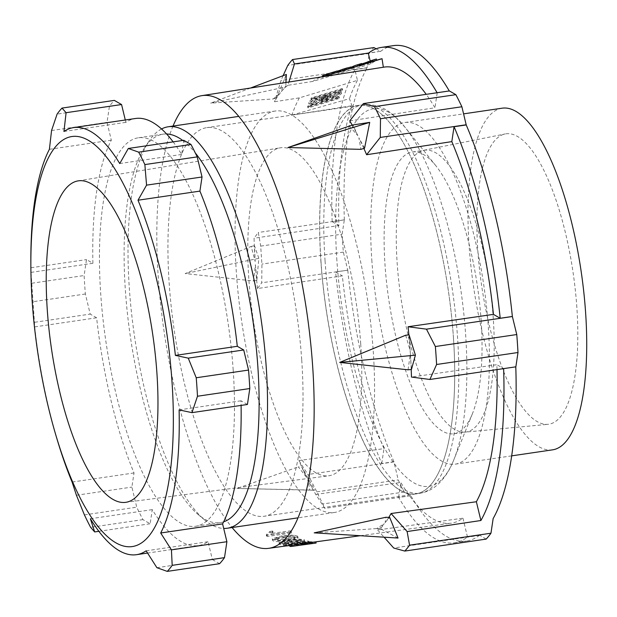 <?xml version="1.0" encoding="UTF-8"?>
<svg xmlns="http://www.w3.org/2000/svg" width="617" height="617" viewBox="0 0 617 617"><rect width="100%" height="100%" fill="white"/><g stroke="black" fill="none" stroke-linecap="round" stroke-linejoin="round"><path stroke-width="0.46" stroke-dasharray="3.08 2.31" d="M30.85 262.21A215.85 67.947 -98.4 0 0 30.997 272.39L31.791 283.234A243.908 76.786 -98.4 0 0 32.354 292.435A243.908 76.786 -98.4 0 0 33.048 301.705L34.706 326.894A215.85 67.947 -98.4 0 0 56.725 438.101M156.888 567.694L212.356 559.534L208.06 541.718A215.85 67.947 81.6 0 1 198.373 545.582A215.85 67.947 81.6 0 1 152.26 509.634L150.147 523.771L142.92 519.614A243.908 76.786 81.6 0 1 136.735 507.189L131.891 487.091L134.005 472.954A215.85 67.947 81.6 0 1 96.622 317.786L90.213 314.099L85.37 294A243.908 76.786 81.6 0 1 84.676 284.738A243.908 76.786 81.6 0 1 84.113 275.537L86.496 259.595L92.905 263.282A215.85 67.947 81.6 0 1 111.322 140.19L107.026 122.367L109.41 106.425A243.908 76.786 81.6 0 1 114.338 100.386M146.152 550.827L208.06 541.718M173.146 141.871A215.85 67.947 81.6 0 1 181.66 154.443L183.773 140.306M125.29 119.999L125.86 122.359A215.85 67.947 81.6 0 1 135.539 118.487M212.356 559.534L219.583 563.691M247.425 404.482L241.016 400.795A215.85 67.947 81.6 0 1 241.1 405.408M233.195 370.115A196.337 61.808 81.6 0 1 195.535 526.278A196.337 61.808 81.6 0 1 100.725 293.962A196.337 61.808 81.6 0 1 138.385 137.792A196.337 61.808 81.6 0 1 233.195 370.115M223.639 521.82A196.337 61.808 81.6 0 1 220.184 522.653A196.337 61.808 81.6 0 1 198.281 514.64A196.337 61.808 81.6 0 1 125.374 290.337A196.337 61.808 81.6 0 1 144.363 148.149A196.337 61.808 81.6 0 1 163.027 134.167A196.337 61.808 81.6 0 1 166.582 133.974M182.74 140.46A196.337 61.808 81.6 0 1 195.311 152.962M161.546 128.968A202.893 63.875 -98.4 0 0 148.952 141.216A202.893 63.875 -98.4 0 0 129.323 288.154A202.893 63.875 -98.4 0 0 204.667 519.961A202.893 63.875 -98.4 0 0 223.693 528.445M373.239 351.112A202.893 63.875 81.6 0 1 334.321 512.496A202.893 63.875 81.6 0 1 236.342 272.413A202.893 63.875 81.6 0 1 275.259 111.021A202.893 63.875 81.6 0 1 373.239 351.112M360.714 343.908A165.772 52.183 81.6 0 1 328.653 475.8A165.772 52.183 81.6 0 1 248.867 279.609A165.772 52.183 81.6 0 1 280.396 147.795A165.772 52.183 81.6 0 1 360.714 343.908M179.107 409.904L241.016 400.795M119.752 163.551L181.66 154.443M63.944 131.467L125.86 122.359M109.41 106.425L57.096 114.122M51.558 130.526L107.026 122.367M111.322 140.19L49.406 149.299M30.997 272.39L92.905 263.282M31.027 267.755L86.496 259.595M31.791 283.234L84.113 275.537M85.37 294L33.048 301.705M34.745 322.259L90.213 314.099M34.706 326.894L96.622 317.786M134.005 472.954L72.096 482.062M76.423 495.25L131.891 487.091M84.413 514.886L136.735 507.189M142.92 519.614L90.599 527.311M98.859 531.314L150.147 523.771M90.352 518.743L152.26 509.634M348.034 67.878L342.605 69.528A233.843 73.616 81.6 0 1 344.988 68.595L348.034 67.878L348.327 69.089L342.898 70.739L342.605 69.528M351.374 67.939L351.42 68.155A235.193 74.04 -98.4 0 0 350.587 68.549L350.294 67.338A235.193 74.04 81.6 0 1 351.127 66.937M350.294 67.338L341.772 69.922L342.065 71.132L350.587 68.549M337.152 71.248A233.049 73.369 -98.4 0 0 336.759 71.441L339.265 70.685A233.45 73.492 -98.4 0 0 337.7 71.518L340.206 70.762A233.843 73.616 81.6 0 1 341.772 69.922M351.42 68.155L347.664 69.073M342.065 71.132A233.843 73.616 -98.4 0 0 340.499 71.973L340.206 70.762M337.7 71.518L337.993 72.737A233.45 73.492 81.6 0 1 339.558 71.896L339.265 70.685M340.499 71.973L337.993 72.737M336.759 71.441L337.052 72.659A233.049 73.369 81.6 0 1 337.885 72.266L337.838 72.073M339.558 71.896L337.052 72.659M340.345 71.31L340.391 71.503A233.45 73.492 81.6 0 1 343.322 70.4M337.885 72.266L340.391 71.503M379.586 59.332A239.126 75.282 -98.4 0 0 370.879 63.89L312.78 81.421A229.933 72.382 81.6 0 1 320.871 77.248A229.933 72.382 81.6 0 1 323.239 76.662L323.331 76.631M359.549 65.448L359.264 66.297L362.148 65.425L361.855 64.207L358.971 65.078L359.295 64.222L359.588 65.433A235.987 74.295 -98.4 0 0 359.549 65.448A235.987 74.295 -98.4 0 0 354.042 67.878L351.281 68.711A235.555 74.156 81.6 0 1 356.757 66.297M362.148 65.425L372.869 61.384A238.093 74.95 81.6 0 0 367.331 63.852L370.092 63.019L369.799 61.8A238.532 75.089 81.6 0 1 375.475 59.278M375.768 60.497L376.663 60.219A238.532 75.089 -98.4 0 0 375.768 60.497A238.532 75.089 -98.4 0 0 370.092 63.019M370.64 62.062L361.655 65.325L361.693 63.512M323.617 76.408L323.64 76.5C321.233 77.511 322.228 77.41 326.624 76.2L337.383 72.212M322.382 76.778L326.354 75.575M312.78 81.421L287.892 85.308L288.903 82.022M376.108 48.805L380.442 51.296L368.627 53.039M380.442 51.296L368.318 53.27M370.879 63.89L370.161 60.906M257.49 288.54A229.701 72.312 -98.4 0 1 255.392 264.701L253.541 280.99L185.177 273.57L251.188 246.414L255.168 261.492A229.701 72.312 -98.4 0 1 254.057 238.224L258.292 232.486L260.729 246.121A259.017 81.537 -98.4 0 0 261.284 255.076A259.017 81.537 -98.4 0 0 261.947 264.091L261.724 282.802L257.49 288.54L342.35 275.861A230.496 72.559 -98.4 0 0 383.975 448.621L298.937 460.56A229.701 72.312 -98.4 0 0 306.657 477.496L298.327 466.868L301.813 466.946L306.657 477.496M173.015 126.069A228.799 72.027 -98.4 0 0 158.291 277.588A228.799 72.027 -98.4 0 0 232.077 527.535M408.038 369.807L410.367 353.788A229.701 72.312 -98.4 0 0 410.259 352.191A229.701 72.312 -98.4 0 0 410.151 350.587L405.678 335.224M409.079 334.9L410.151 350.587A229.701 72.312 -98.4 0 0 408.863 334.923M363.868 148.435A229.701 72.312 -98.4 0 0 358.878 137.792L360.899 149.345M352.245 125.174A229.701 72.312 -98.4 0 1 357.806 135.64L349.315 126.076M349.754 120.87L434.97 107.759A230.496 72.559 -98.4 0 0 426.208 94.339M384.144 67.114A230.496 72.559 -98.4 0 0 383.342 67.253L323.239 76.662M287.892 85.308A229.701 72.312 -98.4 0 0 281.283 91.648L282.47 87.653L285.864 86.365L281.283 91.648M486.165 539.096L479.64 535.17L467.478 536.967A250.379 78.822 81.6 0 1 454.343 542.837A250.379 78.822 81.6 0 1 398.597 497.371L410.745 495.729L404.251 492.004A259.017 81.537 81.6 0 1 398.227 479.903L393.901 461.709L381.746 463.514A250.379 78.822 81.6 0 1 335.602 271.981L347.764 270.192L343.345 252.114A259.017 81.537 81.6 0 1 342.682 243.098A259.017 81.537 81.6 0 1 342.127 234.144L344.332 219.876L332.17 221.665A250.379 78.822 81.6 0 1 354.898 69.729L357.459 80.349L299.361 97.879L274.472 101.766A229.701 72.312 -98.4 0 1 280.427 92.697L273.246 98.959L210.675 103.124L282.47 87.653M299.361 97.879A229.933 72.382 -98.4 0 0 291.903 115.086L351.929 105.769A230.496 72.559 -98.4 0 0 338.918 225.544L254.057 238.224M255.392 264.701L256.849 280.303L258.839 258.33L254.489 245.728L255.168 261.492M335.602 271.981L342.35 275.861M347.695 270.153L261.724 282.802M298.937 460.56L307.914 474.519L316.829 491.88A259.017 81.537 -98.4 0 0 322.853 503.973L324.766 508.377L315.781 494.41A229.701 72.312 -98.4 0 1 307.729 479.648L309.911 490.137L236.943 488.433L298.327 466.868M315.781 494.41L400.826 482.479A230.496 72.559 -98.4 0 0 451.243 523.185A230.496 72.559 -98.4 0 0 462.951 518.195L377.643 529.98A229.701 72.312 -98.4 0 0 384.26 523.64L376.756 528.568L380.519 528.8L384.26 523.64M314.215 532.857L376.756 528.568M388.756 517.432A229.701 72.312 -98.4 0 1 385.108 522.591L385.98 517.254M497.001 369.598A230.496 72.559 -98.4 0 0 496.878 364.693L411.477 377.064M411.207 369.498A229.701 72.312 -98.4 0 0 410.367 353.788L411.439 369.475M266.436 535.818A229.023 72.096 -98.4 0 0 267.169 536.451L291.509 533.096A229.246 72.166 81.6 0 1 290.368 532.101L271.403 534.715L272.922 532.309L272.837 531.052L271.318 533.458L290.275 530.836A229.246 72.166 -98.4 0 0 291.425 531.831L267.084 535.194A229.023 72.096 81.6 0 1 266.351 534.561L269.961 531.445L270.045 532.702L266.436 535.818L266.351 534.561M272.837 531.052L269.961 531.445M282.27 535.772L272.236 538.764L272.76 539.459C275.683 540.615 280.727 540.615 287.9 539.451L297.934 536.721L297.409 536.057L293.098 535.032L282.27 535.772L282.355 537.029L293.183 536.289L293.098 535.032M308.269 542.258L289.897 545.204A229.023 72.096 81.6 0 0 291.656 545.127L315.997 541.78A229.246 72.166 -98.4 0 1 314.817 541.842L294.224 544.68L312.572 541.795A229.246 72.166 -98.4 0 1 311.33 541.68L288.478 544.155L309.078 541.317A229.246 72.166 -98.4 0 1 307.875 541.032L283.535 544.395A229.023 72.096 81.6 0 0 285.339 544.788L308.269 542.258L308.361 543.515L304.906 544.086L304.821 542.829M298.034 540.307L289.489 541.101L280.257 542.983L280.172 541.726L289.404 539.844L297.949 539.05L298.034 540.307L304.235 540.901L304.15 539.644L297.949 539.05M280.172 541.726L279.624 543.099C281.283 543.631 284.198 543.639 288.347 543.13L282.362 542.682L282.139 542.181L289.203 540.585L288.1 541.957C290.021 542.497 293.499 542.436 298.543 541.772C303.772 541.001 305.639 540.299 304.15 539.644L304.736 541.325M279.038 542.605L279.709 544.356C281.337 544.88 284.244 544.896 288.432 544.387L288.347 543.13M287.561 542.721L287.645 543.978L282.447 543.939L282.139 542.181L282.224 543.438L289.288 541.842L288.185 543.215C290.368 543.754 293.854 543.693 298.628 543.029C303.849 542.258 305.716 541.556 304.235 540.901L304.744 541.325M287.661 541.541L288.185 543.215L287.746 542.798M515.858 366.822L503.626 368.573L496.878 364.693M385.108 522.591L389.736 517.493M380.481 51.489A250.379 78.822 81.6 0 1 393.615 45.612M354.898 69.729L367.061 67.947L369.159 53.448A259.017 81.537 81.6 0 1 373.948 47.571M344.332 219.876A250.379 78.822 81.6 0 1 367.046 67.963M393.885 461.678A250.379 78.822 81.6 0 1 347.764 270.192M479.64 535.17A250.379 78.822 81.6 0 1 466.506 541.047A250.379 78.822 81.6 0 1 410.737 495.551M371.804 259.842A172.675 54.358 -98.4 0 0 455.192 464.169A172.675 54.358 -98.4 0 0 488.309 326.817A172.675 54.358 -98.4 0 0 404.929 122.49A172.675 54.358 -98.4 0 0 371.804 259.842M552.485 449.855A172.675 54.358 81.6 0 1 469.097 245.527A172.675 54.358 81.6 0 1 502.215 108.176M576.864 307.482A146.777 46.206 -98.4 0 0 505.238 133.935A146.777 46.206 -98.4 0 0 477.836 250.548A146.777 46.206 -98.4 0 0 547.965 424.319A146.777 46.206 -98.4 0 0 576.864 307.482M465.249 432.124A142.458 44.848 -98.4 0 1 397.186 263.467A142.419 44.833 81.6 0 1 423.794 150.324A142.419 44.833 81.6 0 1 424.511 150.201A142.419 44.833 81.6 0 1 493.284 318.719A142.458 44.848 -98.4 0 1 465.974 432.039A142.458 44.848 -98.4 0 1 465.249 432.124L547.965 424.319M481.129 320.508A142.419 44.833 81.6 0 1 472.352 413.884A142.419 44.833 81.6 0 1 453.811 433.782A142.419 44.833 81.6 0 1 385.039 265.264A142.419 44.833 81.6 0 1 412.357 151.99A142.419 44.833 81.6 0 1 435.833 165.703A142.419 44.833 81.6 0 1 481.129 320.508M320.987 261.554A196.337 61.808 81.6 0 1 358.639 105.391A196.337 61.808 81.6 0 1 397.147 132.701A196.337 61.808 81.6 0 1 453.449 337.707A196.337 61.808 81.6 0 1 444.803 456.634A196.337 61.808 81.6 0 1 415.796 493.878A196.337 61.808 81.6 0 1 320.987 261.554M453.433 337.73A196.422 61.831 -98.4 0 0 397.101 132.632A196.422 61.831 -98.4 0 0 358.577 105.314A196.422 61.831 -98.4 0 0 320.909 261.546A196.422 61.831 -98.4 0 0 415.758 493.97A196.422 61.831 -98.4 0 0 444.78 456.711A196.422 61.831 -98.4 0 0 453.433 337.73M301.736 360.05A196.422 61.831 81.6 0 1 264.068 516.282A196.422 61.831 81.6 0 1 169.212 283.866A196.422 61.831 81.6 0 1 206.888 127.626A196.422 61.831 81.6 0 1 301.736 360.05M437.121 92.735A250.379 78.822 81.6 0 1 437.198 92.866L449.369 91.092M437.198 92.866L434.97 107.759M357.806 135.64L352.986 124.95M364.562 148.219L358.878 137.792M369.159 53.448L287.761 65.417M367.022 67.731L281.043 80.403L274.472 101.766M283.095 75.69L281.043 80.403M291.903 115.086L349.461 98.681L351.929 105.769M357.459 80.349A239.126 75.282 -98.4 0 0 349.461 98.681M342.512 90.221L342.219 89.01A237.267 74.696 81.6 0 1 342.35 88.732L342.643 89.951A237.267 74.696 -98.4 0 0 342.512 90.221L341.864 90.66L341.571 89.442L310.929 98.496L311.223 99.707A232.316 73.138 81.6 0 1 311.346 99.437L311.994 98.998L311.701 97.787L341.957 88.617L342.643 89.951L311.994 98.998M311.346 99.437L311.053 98.219A232.316 73.138 -98.4 0 0 310.929 98.496L311.616 99.831L341.864 90.66M330.727 97.008L330.627 97.779L335.671 97.941L341.286 93.807L341.386 93.044L341.093 91.833L340.993 92.589L335.363 96.738L330.334 96.568L330.434 95.797C331.545 92.38 343.044 89.025 340.993 92.589L341.286 93.807C343.368 90.221 331.761 93.637 330.727 97.008L330.434 95.797M319.776 100.34L319.483 99.129C318.372 102.707 306.919 106.039 308.916 102.353C309.989 98.936 321.519 95.527 319.483 99.129L319.776 100.34C321.843 96.73 310.212 100.193 309.21 103.563L308.916 102.353L309.21 103.563C307.189 107.273 318.734 103.88 319.776 100.34M339.211 98.157L338.918 96.946A237.267 74.696 81.6 0 1 339.034 96.63L339.327 97.848A237.267 74.696 -98.4 0 0 339.211 98.157L338.571 98.635L338.278 97.417L307.644 106.502L307.929 107.713A232.316 73.138 81.6 0 1 308.053 107.397L308.693 106.926L308.4 105.708L338.633 96.483L339.327 97.848L308.693 106.926M308.053 107.397L307.76 106.186A232.316 73.138 -98.4 0 0 307.644 106.502L308.338 107.867L338.571 98.635M330.805 94.918L323.686 97.077L321.079 99.183L321.835 99.53L319.714 101.697L321.634 101.952L328.792 99.769L328.499 98.558A235.509 74.14 81.6 0 1 330.511 93.699L330.805 94.918A235.509 74.14 -98.4 0 0 328.792 99.769M332.17 221.665L338.918 225.544M344.263 219.837L258.292 232.486M260.729 246.121L342.127 234.144M343.345 252.114L261.947 264.091M342.219 89.01L341.571 89.442M311.053 98.219L311.701 97.787M338.301 91.964L339.311 92.535L333.134 96.46L332.116 95.851L338.301 91.964L338.594 93.182L339.605 93.753L333.427 97.671L332.409 97.07L338.594 93.182M315.727 98.597L317.801 99.075L312.696 102.931L310.606 102.399L315.727 98.597L316.02 99.807L318.094 100.286L312.981 104.15L310.899 103.61L316.02 99.807M338.918 96.946L338.278 97.417M307.76 106.186L308.4 105.708M328.499 98.558L321.341 100.733L319.421 100.478L321.542 98.311L321.835 99.53M321.542 98.311L320.786 97.964L323.393 95.866L330.511 93.699M322.753 98.404L327.565 96.938A235.224 74.048 -98.4 0 0 327.018 98.28L321.287 99.63L322.753 98.404L323.046 99.615L327.858 98.149L327.565 96.938M327.882 96.19L328.175 97.401L323.516 98.82L323.223 97.602C322.028 97.625 322.197 97.231 323.724 96.429L328.375 95.018A235.224 74.048 -98.4 0 0 327.882 96.19L322.39 97.509L322.683 98.728L323.516 98.82C322.313 98.851 322.483 98.458 324.018 97.648L328.668 96.229L328.375 95.018M327.018 98.28L327.311 99.499A235.224 74.048 81.6 0 1 327.858 98.149M327.311 99.499L322.506 100.964L321.58 100.841L323.046 99.615M328.175 97.401A235.224 74.048 81.6 0 1 328.668 96.229M280.427 92.697L276.64 97.671L286.35 74.456M285.933 82.485L285.864 86.365M250.525 88.03L210.675 103.124M276.64 97.671L273.246 98.959M381.746 463.514L383.975 448.621M393.893 461.902L307.914 474.519M307.729 479.648L313.397 490.214L314.693 490.137L301.813 466.946M314.693 490.137L236.943 488.433M313.397 490.214L309.911 490.137M398.597 497.371L400.826 482.479M410.745 495.729L324.766 508.377M467.478 536.967L462.951 518.195M377.643 529.98L384.067 537.191M479.679 535.363L393.708 548.012M398.05 538.055L380.519 528.8M404.251 492.004L322.853 503.973M316.829 491.88L398.227 479.903M256.849 280.303L253.541 280.99M258.839 258.33L185.177 273.57M251.188 246.414L254.489 245.728M272.922 532.309L270.045 532.702M267.169 536.451L267.084 535.194M291.509 533.096L291.425 531.831M290.368 532.101L290.275 530.836M271.318 533.458L271.403 534.715M272.236 538.764L272.845 540.716C274.449 541.911 279.493 541.903 287.985 540.708L298.026 537.978L297.494 537.314L293.183 536.289M272.321 540.022L282.355 537.029M276.138 539.304L276.054 538.047L275.637 540.322C278.414 541.009 282.146 540.924 286.851 540.068C291.077 539.559 293.723 538.973 294.787 538.309L294.687 537.7C291.941 536.96 288.208 537.006 283.473 537.862L283.388 536.605C288.432 535.741 292.165 535.695 294.602 536.443L294.702 537.052C293.53 537.739 290.885 538.325 286.766 538.811C281.622 539.682 277.889 539.767 275.552 539.065L275.637 540.322L276.138 539.304L283.473 537.862M294.787 538.309L294.602 536.443L294.787 538.309M297.494 537.314L297.409 536.057M287.985 540.708L287.9 539.451M272.845 540.716L272.76 539.459M286.851 540.068L286.766 538.811M276.054 538.047L283.388 536.605M304.32 542.713L304.405 543.97L308.361 543.515M316.081 543.037A229.246 72.166 81.6 0 1 314.901 543.099L294.309 545.937L312.657 543.053A229.246 72.166 81.6 0 1 311.415 542.945L288.571 545.413L309.163 542.574A229.246 72.166 81.6 0 1 307.96 542.297L283.619 545.652A229.023 72.096 -98.4 0 0 285.355 546.037M289.982 546.461L304.906 544.086M304.405 543.97L289.921 545.567M309.163 542.574L309.078 541.317M307.96 542.297L307.875 541.032M288.571 545.413L288.478 544.155M311.415 542.945L311.33 541.68M312.657 543.053L312.572 541.795M294.309 545.937L294.224 544.68M314.901 543.099L314.817 541.842M283.619 545.652L283.535 544.395M285.424 546.022L285.339 544.788M289.489 541.101L289.404 539.844M282.447 543.939L282.224 543.438L282.447 543.939M287.645 543.978L288.432 544.387M280.257 542.983L279.709 544.356L279.131 543.862M290.692 542.705L290.599 541.448C289.743 540.908 290.823 540.407 293.831 539.944C297.61 539.52 300.086 539.543 301.258 539.998L301.343 541.256C302.23 541.718 300.996 542.181 297.625 542.652L290.692 542.705C289.813 542.173 290.892 541.672 293.916 541.202C297.702 540.785 300.178 540.801 301.343 541.256L301.258 539.998C302.137 540.461 300.895 540.932 297.541 541.394L290.599 541.448L290.692 542.705M293.916 541.202L293.831 539.944M297.625 542.652L297.541 541.394M284.753 544.179L284.668 542.921M289.288 541.842L289.203 540.585M298.628 543.029L298.543 541.772M351.227 67.361A235.555 74.156 -98.4 0 0 350.988 67.492L351.281 68.711M361.855 64.207L372.575 60.165A238.093 74.95 -98.4 0 0 367.046 62.633L369.799 61.8M350.988 67.492L353.749 66.659A235.987 74.295 81.6 0 1 359.256 64.23M354.042 67.878L353.749 66.659M358.971 65.078L359.264 66.297M372.575 60.165L372.869 61.384M367.046 62.633L367.331 63.852M361.361 64.106L361.655 65.325M323.347 75.282C321.156 76.292 322.151 76.192 326.331 74.981L326.624 76.2M337.09 70.994L335.879 71.472L336.172 72.683M326.331 74.981L335.879 71.472M328.684 73.562L325.853 74.518L326.146 75.737L334.823 72.991L334.468 71.796M333.373 72.228L333.666 73.446L334.692 73.03L334.399 71.819L327.072 74.572C324.349 75.289 323.948 75.266 325.853 74.518L324.719 75.104M331.321 73.315L331.607 74.526M332.262 72.474L332.555 73.693M327.072 74.572L327.365 75.783C324.696 76.508 324.287 76.493 326.146 75.737L324.997 76.323L324.704 75.112M333.666 73.446L327.365 75.783M344.988 68.595L345.281 69.806A233.843 73.616 -98.4 0 0 342.898 70.739M345.281 69.806L348.327 69.089M336.89 260.559A190.815 60.073 81.6 0 1 404.953 127.171A190.815 60.073 81.6 0 1 465.634 334.568A190.815 60.073 81.6 0 1 453.873 459.68A190.815 60.073 81.6 0 1 386.743 452.022A190.815 60.073 81.6 0 1 336.89 260.559M325.066 260.952A196.337 61.808 -98.4 0 0 419.876 493.276A196.337 61.808 -98.4 0 0 457.529 337.106A196.337 61.808 -98.4 0 0 362.719 104.79A196.337 61.808 -98.4 0 0 325.066 260.952M333.134 96.46L333.427 97.671M312.696 102.931L312.981 104.15M323.686 97.077L323.393 95.866M321.341 100.733L321.634 101.952M322.506 100.964L322.213 99.746M323.724 96.429L324.018 97.648M220.184 522.653L195.535 526.278M163.027 134.167L138.385 137.792M144.363 148.149L148.952 141.216M198.281 514.64L204.667 519.961M334.321 512.496L297.942 517.848M275.259 111.021L238.879 116.374M125.49 502.369L328.653 475.8M78.189 180.866L280.396 147.795M198.373 545.582L147.571 553.056M320.871 77.248L322.436 76.77M360.289 535.71L451.243 523.185M455.192 464.169L511.663 455.863M404.929 122.49L463.598 113.86M423.779 150.278L505.238 133.935M453.811 433.782L465.974 431.993M412.357 151.99L424.511 150.201M435.833 165.703L404.953 127.171L395.335 116.86C385.725 107.697 374.851 103.671 362.719 104.79L358.639 105.391M472.352 413.884L453.873 459.68C449.431 471.164 443.291 480.088 435.463 486.466C430.851 490.083 425.653 492.358 419.876 493.276L415.796 493.878M415.758 493.97L264.068 516.282M358.577 105.314L206.888 127.626M342.366 88.678L342.659 89.889M310.906 98.558L311.199 99.769M330.334 96.568L330.627 97.779M332.116 95.851L332.409 97.07M339.311 92.535L339.605 93.753M310.606 102.399L310.899 103.61M317.801 99.075L318.094 100.286M339.049 96.568L339.342 97.779M307.621 106.564L307.914 107.782M320.786 97.964L321.079 99.183M319.421 100.478L319.714 101.697M321.287 99.63L321.58 100.841M454.343 542.837L466.506 541.047M297.934 536.721L298.019 537.978M294.849 536.751L294.934 538.009M279.031 542.567L279.115 543.824M282.031 542.389L282.116 543.646M287.661 541.51L287.746 542.767M328.977 74.773L334.761 73.014"/><path stroke-width="0.93" d="M55.707 434.661L56.725 438.101A215.85 67.947 -98.4 0 0 72.096 482.062L76.423 495.25L84.413 514.886A243.908 76.786 -98.4 0 0 90.599 527.311L94.679 531.931L90.352 518.743A215.85 67.947 -98.4 0 0 136.465 554.691A215.85 67.947 -98.4 0 0 146.152 550.827L156.888 567.694L167.261 571.388A243.908 76.786 -98.4 0 0 172.189 565.342L171.426 549.863L160.69 532.995A215.85 67.947 -98.4 0 0 179.107 409.904L191.956 412.642L197.486 396.237A243.908 76.786 -98.4 0 0 196.923 387.036A243.908 76.786 -98.4 0 0 196.229 377.766L188.239 358.138L175.39 355.4A215.85 67.947 -98.4 0 0 138 200.224L146.561 185.146L144.864 164.585A243.908 76.786 -98.4 0 0 138.678 152.16L128.305 148.466L119.752 163.551A215.85 67.947 -98.4 0 0 73.631 127.596A215.85 67.947 -98.4 0 0 63.944 131.467L66.096 112.703L62.016 108.083A243.908 76.786 -98.4 0 0 57.096 114.122L51.558 130.526L49.406 149.299A215.85 67.947 -98.4 0 0 30.85 262.21L30.865 265.804A207.212 65.232 -98.4 0 0 32.192 301.397A207.212 65.232 -98.4 0 0 55.707 434.661A207.212 65.232 -98.4 0 0 137.969 544.888A207.212 65.232 -98.4 0 0 172.004 381.769A207.212 65.232 -98.4 0 0 94.756 144.787A207.212 65.232 -98.4 0 0 30.865 265.804M128.305 148.466L183.773 140.306L191 144.463A243.908 76.786 81.6 0 1 197.185 156.888L202.029 176.986L199.916 191.116A215.85 67.947 81.6 0 1 237.298 346.291L243.707 349.97L248.551 370.069L196.229 377.766M73.631 127.596L135.539 118.487A215.85 67.947 81.6 0 1 173.146 141.871M66.096 112.703L121.564 104.543L125.29 119.999M121.564 104.543L114.338 100.386L62.016 108.083M241.1 405.408A215.85 67.947 81.6 0 1 222.598 523.887L226.894 541.703L224.503 557.645A243.908 76.786 81.6 0 1 219.583 563.691L167.261 571.388M197.486 396.237L249.808 388.54L247.425 404.482L191.956 412.642M249.808 388.54A243.908 76.786 -98.4 0 0 248.551 370.069M195.311 152.962A196.337 61.808 81.6 0 1 257.837 366.49A196.337 61.808 81.6 0 1 223.639 521.82M166.582 133.974A196.337 61.808 81.6 0 1 182.74 140.46M223.693 528.445A202.893 63.875 -98.4 0 0 227.303 528.237A202.893 63.875 -98.4 0 0 266.212 366.853A202.893 63.875 -98.4 0 0 168.233 126.77A202.893 63.875 -98.4 0 0 161.546 128.968M47.285 310.066A162.487 51.149 -98.4 0 0 125.49 502.369A162.487 51.149 -98.4 0 0 156.911 373.092A162.487 51.149 -98.4 0 0 78.189 180.866A162.487 51.149 -98.4 0 0 47.285 310.066M138 200.224L199.916 191.116M175.39 355.4L237.298 346.291M188.239 358.138L243.707 349.97M160.69 532.995L222.598 523.887M171.426 549.863L226.894 541.703M224.503 557.645L172.189 565.342M146.561 185.146L202.029 176.986M144.864 164.585L197.185 156.888M191 144.463L138.678 152.16M94.679 531.931L98.859 531.314M351.374 67.939L351.127 66.937L344.209 68.857A233.45 73.492 -98.4 0 0 343.029 69.181A233.45 73.492 -98.4 0 0 340.098 70.284L337.592 71.048A233.049 73.369 -98.4 0 0 337.152 71.248M345.967 68.317L346.253 69.536L344.502 70.068L344.209 68.857M347.664 69.073L346.253 69.536M337.838 72.073L337.592 71.048M340.098 70.284L340.345 71.31M335.879 71.472L326.061 74.364L337.083 70.994L337.383 72.212L343.322 70.4A233.45 73.492 81.6 0 1 344.502 70.068M383.342 67.238L382.046 58.715L323.331 76.631M382.046 58.715A239.126 75.282 -98.4 0 0 379.586 59.332L370.64 62.062M347.656 69.073L356.757 66.297A235.555 74.156 81.6 0 1 357.875 65.988L361.986 64.731L361.693 63.512L357.582 64.77A235.555 74.156 -98.4 0 0 356.464 65.078A235.555 74.156 -98.4 0 0 351.227 67.361M336.172 72.683L322.436 76.77M288.903 82.022L294.463 63.944L292.551 59.541L373.948 47.571L376.108 48.805M368.627 53.039L294.463 63.944M370.161 60.906L368.318 53.27A250.379 78.822 81.6 0 1 381.453 47.401A250.379 78.822 81.6 0 1 437.121 92.735M232.077 527.535A228.799 72.027 -98.4 0 0 268.572 548.343A228.799 72.027 -98.4 0 0 312.665 366.328A228.799 72.027 -98.4 0 0 201.967 95.627A228.799 72.027 -98.4 0 0 173.015 126.069M415.411 355.153L409.079 334.9L405.678 335.224L339.712 362.41L408.038 369.807L411.439 369.475L415.411 355.153L339.712 362.41M408.863 334.923A229.701 72.312 -98.4 0 0 408.053 326.748L493.446 314.377A230.496 72.559 -98.4 0 0 451.821 141.617L366.606 154.728A229.701 72.312 -98.4 0 0 363.868 148.435M287.946 147.54L360.899 149.345L364.562 148.219L369.714 122.374L287.946 147.54L349.315 126.076L352.986 124.95L369.714 122.374M352.245 125.174A229.701 72.312 -98.4 0 0 349.754 120.87L363.413 103.579L449.377 90.93L455.87 94.663A259.017 81.537 81.6 0 1 461.886 106.756L466.221 124.95A250.379 78.822 81.6 0 1 512.357 316.467L516.768 334.545A259.017 81.537 81.6 0 1 517.439 343.561A259.017 81.537 81.6 0 1 517.995 352.515L515.858 366.822L429.887 379.47L436.597 364.493A259.017 81.537 -98.4 0 0 436.042 355.539A259.017 81.537 -98.4 0 0 435.371 346.523L426.455 329.154L408.053 326.748M426.208 94.339A230.496 72.559 -98.4 0 0 384.144 67.114L201.967 95.627M385.98 517.254L314.215 532.857L398.05 538.055L389.736 517.493L385.98 517.254M388.756 517.432A229.701 72.312 -98.4 0 0 391.062 513.521L476.37 501.744A230.496 72.559 -98.4 0 0 497.001 369.598M429.887 379.47L411.477 377.064A229.701 72.312 -98.4 0 0 411.207 369.498M503.626 368.619A250.379 78.822 81.6 0 1 480.898 520.509L407.127 531.553L391.062 513.521M515.789 366.83A250.379 78.822 81.6 0 1 493.06 518.712M480.898 520.509L476.37 501.744M384.067 537.191L393.708 548.012L404.767 551.066A259.017 81.537 -98.4 0 0 407.205 548.282A259.017 81.537 -98.4 0 0 409.565 545.189L407.127 531.553M493.099 518.928L490.962 533.211L409.565 545.189M381.453 47.401L393.615 45.612A250.379 78.822 81.6 0 1 449.284 90.946M490.962 533.211A259.017 81.537 81.6 0 1 486.165 539.096L404.767 551.066M463.598 113.86L502.215 108.176A172.675 54.358 81.6 0 1 585.602 312.503A172.675 54.358 81.6 0 1 552.485 449.855L511.663 455.863M366.606 154.728L380.265 137.437L380.488 118.726A259.017 81.537 -98.4 0 0 374.473 106.633L363.413 103.579M466.221 124.95L454.05 126.724L451.821 141.617M466.228 124.757L380.265 137.437M454.05 126.724A250.379 78.822 81.6 0 1 500.194 318.256L512.357 316.467M500.194 318.256L493.446 314.377M512.426 316.513L426.455 329.154M516.768 334.545L435.371 346.523M436.597 364.493L517.995 352.515M380.488 118.726L461.886 106.756M455.87 94.663L374.473 106.633M292.551 59.541A259.017 81.537 -98.4 0 0 290.121 62.325A259.017 81.537 -98.4 0 0 287.761 65.417L283.095 75.69M250.525 88.03L286.35 74.456L285.933 82.485M289.913 545.405L289.982 546.461A229.023 72.096 -98.4 0 0 291.741 546.392L316.081 543.037L316.004 541.811M289.921 545.567L285.424 546.022M291.741 546.392L291.656 545.166M357.875 65.988L357.582 64.77M370.447 60.813L375.475 59.278A238.532 75.089 81.6 0 1 376.378 59.024L361.361 64.106M356.464 65.078L359.256 64.23A235.987 74.295 81.6 0 1 359.295 64.222L361.616 63.512M376.378 59.024L376.671 60.242M372.521 61.507L372.228 60.289M326.061 74.364L323.347 75.282L323.617 76.408M323.347 75.282L322.182 75.922L322.467 77.14M333.018 72.282L333.311 73.5M363.189 63.358L363.413 64.268M297.942 517.848L227.303 528.237M238.879 116.374L168.233 126.77M147.571 553.056L136.465 554.691M343.029 69.181L347.309 67.878M361.978 64.7L370.686 62.047M268.572 548.343L360.289 535.71"/></g></svg>
